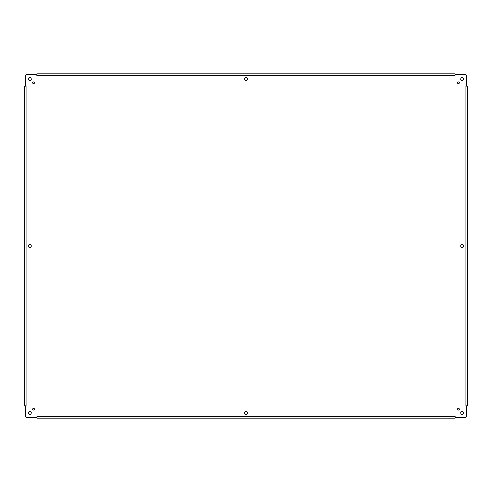 <?xml version="1.0" encoding="UTF-8"?>
<svg xmlns="http://www.w3.org/2000/svg" width="492" height="492" viewBox="0 0 492 492"><rect width="100%" height="100%" fill="white"/><g stroke="black" fill="none" stroke-linecap="round" stroke-linejoin="round"><path stroke-width="0.74" d="M459.264 82.847A0.867 0.867 0 0 1 457.966 83.591A0.867 0.867 0 0 1 457.966 82.096A0.867 0.867 0 0 1 459.264 82.847M463.747 412.966A1.538 1.538 0 0 1 461.434 414.295A1.538 1.538 0 0 1 461.434 411.632A1.538 1.538 0 0 1 463.747 412.966M31.334 246A1.538 1.538 0 0 1 29.022 247.335A1.538 1.538 0 0 1 29.022 244.665A1.538 1.538 0 0 1 31.334 246M463.747 246A1.538 1.538 0 0 1 461.434 247.335A1.538 1.538 0 0 1 461.434 244.665A1.538 1.538 0 0 1 463.747 246M247.537 412.966A1.538 1.538 0 0 1 245.231 414.295A1.538 1.538 0 0 1 245.231 411.632A1.538 1.538 0 0 1 247.537 412.966M247.537 79.034A1.538 1.538 0 0 1 245.231 80.368A1.538 1.538 0 0 1 245.231 77.705A1.538 1.538 0 0 1 247.537 79.034M34.465 409.153A0.867 0.867 0 0 1 33.167 409.904A0.867 0.867 0 0 1 33.167 408.409A0.867 0.867 0 0 1 34.465 409.153M34.465 82.847A0.867 0.867 0 0 1 33.167 83.591A0.867 0.867 0 0 1 33.167 82.096A0.867 0.867 0 0 1 34.465 82.847M459.264 409.153A0.867 0.867 0 0 1 457.966 409.904A0.867 0.867 0 0 1 457.966 408.409A0.867 0.867 0 0 1 459.264 409.153M463.747 79.034A1.538 1.538 0 0 1 461.434 80.368A1.538 1.538 0 0 1 461.434 77.705A1.538 1.538 0 0 1 463.747 79.034M31.334 79.034A1.538 1.538 0 0 1 29.022 80.368A1.538 1.538 0 0 1 29.022 77.705A1.538 1.538 0 0 1 31.334 79.034M31.334 412.966A1.538 1.538 0 0 1 29.022 414.295A1.538 1.538 0 0 1 29.022 411.632A1.538 1.538 0 0 1 31.334 412.966M466.631 85.934L466.631 76.149A1.538 1.538 0 0 0 465.094 74.612L455.309 74.612L455.088 75.301L455.088 73.843L36.912 73.843L36.691 74.612L26.906 74.612A1.538 1.538 0 0 0 25.369 76.149L25.369 85.934L26.058 86.155L24.6 86.155L24.6 405.845L25.369 406.066L25.369 415.851A1.538 1.538 0 0 0 26.906 417.388L36.691 417.388L36.912 416.699L36.912 418.157L455.088 418.157L455.309 417.388L465.094 417.388A1.538 1.538 0 0 0 466.631 415.851L466.631 406.066L465.942 405.845L467.4 405.845L467.4 86.155L465.942 86.057L466.865 86.155M455.088 75.301L36.814 75.301L36.691 74.612M26.058 86.155L26.058 405.943L25.369 406.066M36.912 416.699L455.186 416.699L455.309 417.388M455.088 416.699L455.088 417.628M26.058 405.845L25.135 405.845M36.912 75.301L36.912 74.372M467.4 113.08L467.4 111.543M467.4 87.693L467.4 86.155M24.6 378.92L24.6 380.457M24.6 404.307L24.6 405.845M465.942 405.845L465.942 86.155"/></g></svg>
